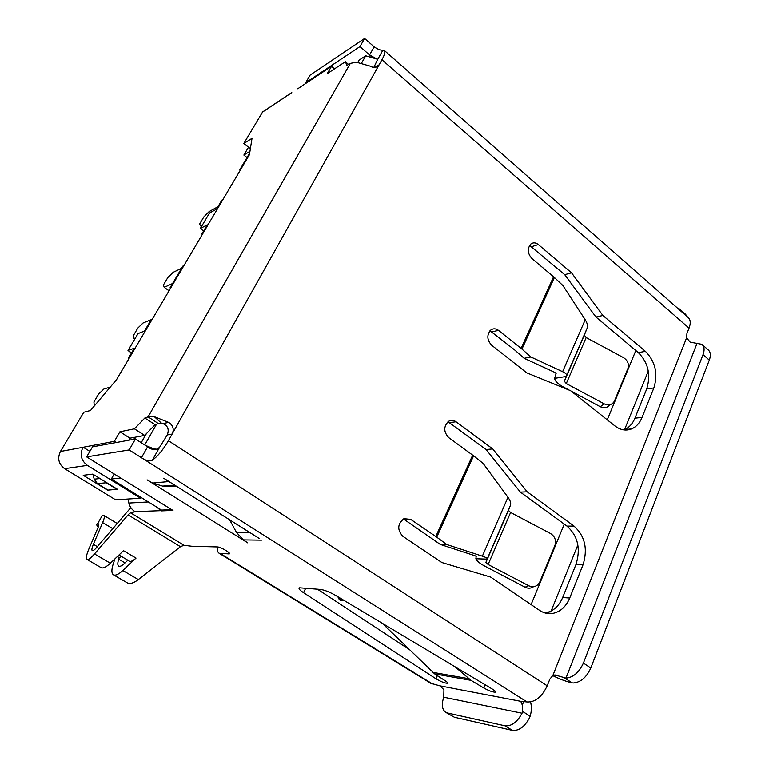 <?xml version="1.0" encoding="UTF-8"?>
<svg xmlns="http://www.w3.org/2000/svg" width="769" height="769" viewBox="0 0 769 769"><rect width="100%" height="100%" fill="white"/><g stroke="black" fill="none" stroke-linecap="round" stroke-linejoin="round"><path stroke-width="1.15" d="M117.071 489.065L107.968 490.113L97.423 483.653L106.209 482.759L116.917 489.344M106.209 482.759L104.574 481.375M92.991 474.252L94.193 479.183L97.423 483.653M98.259 526.986C96.577 525.333 96.288 524.371 97.384 524.083L98.807 523.852L98.211 527.111L88.935 548.826C86.368 554.958 85.724 558.505 87.022 559.457C88.329 560.005 90.829 558.159 94.51 553.94L128.115 514.874L130.595 512.788L135.152 511.741M86.897 559.39L101.143 567.657C103.113 568.589 106.189 567.099 110.361 563.206L123.511 550.681L136.017 558.092L122.829 570.492C118.637 574.347 115.533 575.798 113.504 574.837C111.39 573.405 111.37 569.521 113.456 563.177L114.937 558.852M217.598 546.942C217.127 550.229 217.646 552.334 219.146 553.267L229.143 553.911C231.94 553.565 220.597 546.836 217.348 546.922L191.654 546.23L183.935 545.269L180.465 546.682L138.343 579.557C133.671 583.104 130.009 584.209 127.346 582.873L127.193 582.787M97.384 524.083L102.142 515.72L103.93 515.48C104.795 516.066 104.363 518.441 102.642 522.584L93.405 544.317C91.886 547.97 91.511 550.075 92.28 550.633C93.078 550.95 94.587 549.835 96.807 547.288L130.845 507.627M127.856 560.216L124.386 563.494C121.858 565.821 119.983 566.705 118.762 566.128C117.494 565.282 117.484 562.975 118.714 559.198L119.301 557.458L117.244 556.66M147.61 446.799L141.429 457.709L129.163 449.942L86.637 456.892L92.501 446.866L135.421 439.012L147.61 446.799C152.262 450.355 156.299 450.451 159.712 447.106L152.281 460.314C149.388 461.554 145.764 460.679 141.429 457.709L527.063 701.972L520.767 701.318L439.801 685.823L443.934 689.735L443.751 697.214C441.368 704.577 442.04 709.624 445.76 712.354L454.421 717.266L445.76 712.354M409.185 649.449L317.414 589.169M439.801 685.823L430.736 683.285L219.146 553.267M86.637 456.892L172.958 510.433L161.115 510.895L161.557 510.087L171.737 509.674M157.001 507.271L161.115 510.895M434.668 673.894L445.491 680.95C447.404 682.238 448.029 683.007 447.356 683.266C444.693 683.17 440.897 681.68 435.985 678.796L303.524 592.688C299.497 589.977 298.18 588.352 299.583 587.795L320.635 589.439C324.739 590.054 329.891 592.13 336.091 595.667L492.477 689.168C495.13 690.802 496.043 691.802 495.226 692.167C492.718 692.187 488.93 690.802 483.855 688.015L471.013 680.354L434.668 673.894L382.251 623.265M229.614 519.786L236.477 532.436L243.379 539.896L247.724 542.866L147.09 479.866L152.608 483.057L168.594 481.577L163.71 478.212L259.066 538.367M306.197 83.139L305.678 82.706L359.959 46.573L372.446 57.454M359.959 46.573L364.602 38.45L310.138 75.074L305.678 82.706M364.602 38.45L374.167 46.832C377.906 49.37 380.818 50.466 382.914 50.12L384.164 50.302C385.519 51.379 384.779 54.532 381.933 59.751L378.944 65.057C376.733 67.787 373.647 68.095 369.687 65.98L356.412 62.222L350.347 63.366L346.944 65.346L345.348 61.712L327.286 73.593L331.497 66.326L297.728 88.762M250.377 148.686L243.811 143.505L262.623 111.918L268.083 108.285M243.811 143.505L252.03 138.295L249.416 154.732L116.523 379.684L90.492 410.492L83.792 412.261L60.424 451.499C57.204 458.382 58.598 464.111 64.615 468.677L115.638 499.831L140.564 498.206L87.378 465.389L64.615 468.677M168.68 422.412C173.131 425.363 174.284 429.246 172.141 434.062L167.277 434.937C169.353 429.525 167.882 425.747 162.855 423.584L168.68 422.412L154.348 416.702L148.09 416.865L144.832 418.019L134.421 428.833L119.916 431.784L114.398 441.31L82.975 447.308C79.64 454.546 81.101 460.573 87.378 465.389M162.855 423.584L158.414 423.594L155.117 424.699L144.687 435.427L129.932 438.186L128.759 440.233M334.477 68.864L331.497 66.326M83.071 447.145L89.867 451.374M116.302 442.511L114.398 441.31M167.277 434.937L159.712 447.106M374.993 67.364L379.107 64.798L168.411 440.714C163.22 449.644 157.847 456.18 152.281 460.314M527.063 701.972C535.205 702.308 541.924 696.925 547.201 685.804L549.864 679.094L552.863 675.48L554.987 674.942L565.946 678.133C573.318 677.441 579.134 672.423 583.402 663.08L590.794 668.021C586.555 677.345 580.739 682.334 573.347 682.987L572.059 682.843L564.59 677.941M382.914 50.12L377.368 59.963L376.8 58.905M375.522 58.223L369.572 54.945L374.167 46.832M377.368 59.963L373.849 67.345M381.933 59.751L689.043 328.142C690.908 323.105 690.552 319.5 687.976 317.337L384.452 50.552M447.991 421.739L486.085 449.548L520.373 492.122L566.993 526.111C577.894 535.945 580.883 548.758 575.952 564.542L562.668 597.513C558.928 606.232 553.219 611.336 545.548 612.826L544.894 612.912M403.446 518.931L440.272 544.414L474.954 555.718L476.203 556.362L475.857 558.755C476.597 560.851 479.577 563.312 484.806 566.128L525.044 587.189L528.697 585.728C533.215 587.641 536.81 586.641 539.473 582.719L554.949 545.356C556.429 540.367 554.92 536.406 550.421 533.465L510.597 512.481L508.453 510.347L510.462 505.243C511.164 503.253 510.337 500.6 507.973 497.283L483.153 463.438L473.598 455.825L436.754 537.166L446.779 544.519L440.272 544.414M529.591 245.398L564.725 274.677L595.946 317.02L638.328 352.615C648.257 362.699 651.055 374.811 646.71 388.951L634.925 418.201C632.599 423.786 629.119 427.602 624.486 429.621L623.765 429.9M489.968 330.757L514.423 349.732L524.16 358.306L530.908 356.999L521.959 349.078L554.391 277.484L562.937 285.587L585.219 319.731C587.333 323.095 587.949 325.979 587.055 328.382L584.305 335.159L586.161 337.543L623.505 357.643C627.735 360.421 629.205 364.035 627.917 368.466L614.373 401.235C612.037 404.917 608.664 405.801 604.28 403.898L566.282 383.568L564.35 381.251L566.59 375.637C566.955 374.445 565.628 373.128 562.61 371.696L530.908 356.999M702.385 344.8L708.057 349.741C710.594 351.866 711.017 355.326 709.306 360.103L703.029 354.663C704.75 349.876 704.356 346.425 701.828 344.31L690.197 342.138L686.592 337.851L686.938 333.438L689.043 328.142M521.959 349.078L498.485 330.353C495.909 328.459 493.39 328.305 490.949 329.891C486.623 334.726 486.844 339.821 491.602 345.185L526.765 372.859L570.598 390.7L614.931 425.939C620.41 430.092 625.966 431.082 631.609 428.891C636.261 426.862 639.741 423.027 642.067 417.394L653.861 387.951C658.206 373.715 655.39 361.517 645.422 351.356L602.896 315.482L571.54 272.812L538.338 244.552C535.695 242.485 533.177 242.322 530.793 244.061C527.13 248.618 527.486 253.424 531.869 258.48L554.391 277.484M472.695 455.133L435.802 536.493L410.694 519.383L403.985 518.671C397.438 523.91 397.054 529.783 402.841 536.301L441.877 562.524L490.584 577.038L539.55 610.346C543.654 613.076 547.989 614.114 552.536 613.451C560.236 611.951 565.965 606.808 569.714 598.022L583.027 564.792C587.949 548.883 584.94 535.983 574.001 526.073L527.178 491.824L492.727 448.913L456.027 421.777C453.595 420.095 451.153 419.912 448.702 421.249C443.473 426.334 443.463 431.784 448.683 437.599L473.598 455.825M129.163 449.942L135.421 439.012M344.512 600.704L340.523 600.31L339.071 597.446M339.129 599.282L340.523 600.31M454.912 666.704L471.013 680.354M552.69 675.586C559.688 679.123 566.138 681.545 572.059 682.843M709.306 360.103L590.794 668.021M703.029 354.663L583.402 663.08M680.056 309.446L685.554 314.281L687.178 316.636M681.19 311.368L679.585 309.032L677.499 308.129M530.139 716.199L529.485 717.881C524.631 726.83 518.94 730.992 512.414 730.377L504.993 725.811C511.491 726.397 517.181 722.206 522.055 713.228L522.66 711.498L530.139 716.199C531.6 711.421 531.744 706.682 530.572 701.972M522.66 711.498L522.305 705.038L520.767 701.318M512.414 730.377L454.421 717.266M504.993 725.811L447.308 712.95M595.946 317.02L602.896 315.482M564.725 274.677L571.54 272.812M520.373 492.122L527.178 491.824M486.085 449.548L492.727 448.913M435.802 536.493L436.754 537.166M446.779 544.519L482.355 556.16C485.748 557.285 487.392 558.14 487.296 558.727L485.902 562.437L488.132 564.484L528.697 585.728M533.571 586.67C530.937 588.477 528.092 588.65 525.044 587.189M475.857 558.755L487.171 559.121M604.28 403.898L600.243 406.705L571.165 391.152M569.435 390.229L562.533 386.538C557.65 383.808 555.026 381.088 554.651 378.367L556.112 373.542L555.103 372.552L524.16 358.306M600.243 406.705C604.213 408.493 607.423 407.839 609.865 404.744M554.651 378.367L566.282 376.445M144.687 435.427L134.421 428.833M155.117 424.699L144.832 418.019M158.414 423.594L148.09 416.865L350.347 63.366M129.932 438.186L119.916 431.784M154.348 416.702L161.461 423.19M348.511 64.433L345.348 61.712M141.015 497.399L140.564 498.206M117.455 489.295L107.487 490.151L83.235 475.3L92.78 474.117L117.455 489.295M152.608 483.057L162.634 486.104L176.803 486.469M168.594 481.577L171.391 483.057M135.084 511.702C131.912 509.712 129.826 506.829 128.846 503.051L127.875 499.033M121.704 556.583L119.301 557.458M136.017 558.092C133.066 560.803 130.874 561.822 129.432 561.139L118.993 554.987M635.838 350.529L607.26 419.845M564.263 524.131L531.091 604.588M648.296 371.033L624.591 429.583M577.865 544.961L551.123 610.999M141.236 442.684L133.229 437.561M141.217 442.723L146.341 433.726M156.53 424.228L144.745 444.972M241.014 168.959L239.89 169.622L249.685 153.06M203.622 230.988L200.305 228.528L209.476 213.061L216.512 209.187L221.847 200.151L222.952 199.536M239.89 169.622L240.389 170.007M202.901 233.468L201.824 234.026L207.265 224.827L200.305 228.528M131.566 352.904L128 350.51L138.016 333.611L144.457 331.093L150.301 321.221L151.301 320.808M170.545 288.25L170.007 287.866L182.887 266.074L183.935 265.574M201.824 234.026L202.343 234.41M128.961 358.642L128.404 358.267L134.354 348.194L128 350.51M248.512 147.215L243.86 155.059L249.963 151.31M357.864 62.26L359.113 60.069L365.717 55.791L361.699 62.866M145.235 445.289L155.694 449.615M158.414 449.413L154.713 448.99M365.717 55.791L377.348 59.175M247.032 157.549L243.86 155.059M128.404 358.267L129.375 357.931M170.007 287.866L171.045 287.404M120.704 478.03L111.303 479.049L114.206 473.992M111.303 479.049L161.557 510.087M217.983 206.698L209.149 211.581L203.872 216.887L199.632 224.029L200.642 225.923L202.42 224.971M201.488 226.547L200.642 225.923M181.571 268.304L173.102 272.351L167.853 277.522L163.422 284.982L164.201 287.346L172.583 283.511M169.045 290.778L164.201 287.346M152.224 319.26L143.063 322.99L137.853 328.036L133.258 335.774L133.825 338.552L135.459 337.918M134.729 339.158L133.825 338.552M110.294 387.067L103.911 388.989L98.749 393.853L93.933 401.966L94.231 405.292L95.087 405.061M99.951 478.529L94.193 479.183M94.51 553.94L110.361 563.206M122.829 570.492L138.343 579.557M93.405 544.317L97.355 546.644M118.714 559.198L125.011 562.898M160.74 510.664L135.027 511.664M130.595 512.788L183.935 545.269M220.511 553.632L432.495 683.929M243.379 539.896L261.45 540.146M291.682 92.703L262.527 112.072M82.975 447.308L60.424 451.499M168.411 440.714L547.201 685.804M686.592 337.851L552.863 675.48M521.103 348.367L553.574 276.763M468.696 678.671L432.736 672.337M483.855 688.015L485.191 684.804M228.729 553.94L229.22 552.998M558.659 675.845L553.863 675.095M565.946 678.133L697.118 343.137M523.785 701.347L522.305 705.038M443.751 697.214L522.055 713.228M303.524 592.688L305.726 588.179M435.985 678.796L437.35 675.643M634.925 418.201L642.067 417.394M646.71 388.951L653.861 387.951M638.328 352.615L645.422 351.356M531.667 246.657L538.338 244.552M491.91 331.881L498.485 330.353M562.668 597.513L569.714 598.022M575.952 564.542L583.027 564.792M566.993 526.111L574.001 526.073M449.567 422.633L456.027 421.777M404.379 519.479L410.694 519.383M510.597 512.481L488.132 564.484M507.973 497.283L482.355 556.16M510.462 505.243L487.296 558.727M508.453 510.347L485.902 562.437M566.282 383.568L586.161 337.543M562.61 371.696L585.219 319.731M566.59 375.637L587.055 328.382M564.35 381.251L584.305 335.159M162.634 486.104L174.611 485.085M236.477 532.436L249.704 532.465M148.379 501.946L128.846 503.051M128.115 514.874L180.465 546.682M102.642 522.584L112.793 528.649M113.504 574.837L127.462 582.94M291.778 92.54L262.623 111.918M339.437 599.887L337.822 596.706M229.143 553.911L229.431 553.353M447.356 683.266L447.577 682.757M495.226 692.167L495.476 691.562M624.486 429.621L631.609 428.891M545.548 612.826L552.536 613.451M378.944 65.057L375.301 67.336M103.988 515.509L117.234 523.478"/></g></svg>
